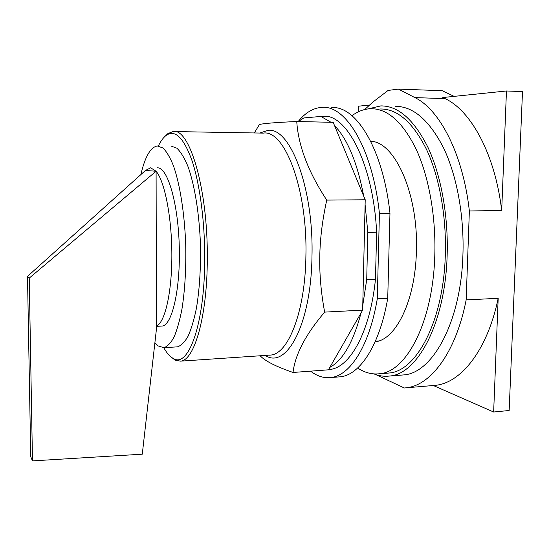 <?xml version="1.0" encoding="UTF-8"?>
<svg xmlns="http://www.w3.org/2000/svg" width="550" height="550" viewBox="0 0 550 550"><rect width="100%" height="100%" fill="white"/><g stroke="black" fill="none" stroke-linecap="round" stroke-linejoin="round"><path stroke-width="0.82" d="M501.689 210.533C495.199 154.419 470.965 110.468 445.026 98.608L442.819 97.529L506.461 90.984L501.689 210.533L469.363 210.959C463.038 154.076 439.732 109.574 414.913 97.611L445.026 98.608M493.646 412.019L433.393 385.543L435.621 385.316C461.079 382.738 487.389 350.309 498.183 298.306L493.646 412.019L509.156 410.506L522.5 91.575L506.461 90.984M358.249 111.87L358.373 106.205L369.222 105.091M364.726 109.519L372.735 102.176L388.094 90.434L398.379 89.107L442.172 90.688L454.094 96.367M398.379 89.107L414.913 97.611M498.183 298.306L466.159 299.908L469.363 210.959M466.159 299.908C455.902 352.584 430.76 385.289 406.443 387.777L404.312 387.991L375.897 374.639M395.141 106.322C413.009 106.191 429.117 119.983 443.458 147.689C456.734 175.292 464.289 215.559 462.928 254.794C460.969 322.355 432.369 373.099 403.906 374.901L400.978 375.134M373.629 141.769L373.01 141.907M377.41 341.062L378.029 341.165M368.039 108.921L380.772 105.902C398.221 105.758 413.971 119.618 428.017 147.489C441.018 175.264 448.449 215.799 447.15 255.289C445.301 323.29 417.374 374.296 389.586 376.035C384.257 376.674 379.033 375.966 373.911 373.911M370.693 141.274C394.714 141.556 418.694 193.999 416.384 251.721C415.229 301.338 395.615 339.928 375.127 341.798M380.421 108.983C397.499 108.838 412.892 122.389 426.614 149.641C439.319 176.784 446.566 216.37 445.314 254.946C443.52 321.379 416.254 371.332 389.036 373.017L386.244 373.23M351.979 115.699C357.933 111.265 364.21 108.934 370.831 108.714C387.633 108.556 402.793 122.155 416.316 149.517C428.842 176.77 436.006 216.535 434.796 255.269C433.07 321.998 406.257 372.116 379.486 373.759C371.924 374.612 364.657 372.694 357.665 368.012M142.278 454.19L32.477 460.893L30.745 456.734L27.5 276.368L29.233 278.094L156.097 171.243L156.441 329.038L142.278 454.19M32.477 460.893L29.233 278.094M145.454 170.472L150.652 167.805L156.097 171.243L145.454 170.472L27.5 276.368M156.097 171.243C164.704 181.246 171.889 217.766 171.861 255.337C171.889 292.944 164.821 322.809 156.434 326.047M157.169 167.833L157.713 167.839C167.647 167.681 178.131 203.081 179.266 246.235C180.51 289.382 172.033 325.359 162.147 326.047L161.253 326.095M140.862 174.597C145.028 156.764 150.514 147.214 157.334 145.956L163.054 148.046C166.691 151.656 170.177 157.623 173.511 165.942C179.96 184.387 184.58 213.503 185.708 244.647C186.196 268.51 184.951 289.939 181.974 308.935C179.761 320.409 177.127 329.78 174.061 337.047C170.837 342.959 167.454 346.507 163.921 347.689L158.063 345.902L154.894 342.691M171.229 146.108L176.873 148.197C180.675 151.8 184.319 157.733 187.798 166.011C194.521 184.36 199.306 213.311 200.441 244.289C200.901 268.022 199.561 289.334 196.419 308.241C194.081 319.66 191.297 328.996 188.079 336.229C184.69 342.121 181.143 345.661 177.437 346.851L176.241 346.919M158.366 145.949C160.772 141.013 163.384 137.486 166.217 135.369C175.113 129.202 183.748 137.72 192.122 160.93C199.863 184.25 204.868 221.836 204.731 258.562C204.765 323.868 188.458 368.122 173.504 358.559C170.094 356.833 166.856 353.217 163.783 347.703M164.794 136.558L167.881 133.609L173.085 131.539C189.42 127.435 208.017 188.877 207.295 258.72C207.274 316.779 194.281 360.566 180.579 361.144L175.278 360.236L170.686 356.689M254.32 132.963L259.421 124.499C263.423 123.454 275.859 122.458 296.746 121.516C298.341 145.874 308.337 172.067 326.741 200.097C322.355 220.206 320.031 239.064 319.777 256.664C319.419 274.292 321.049 292.772 324.658 312.111C305.663 334.421 295.116 354.537 293.033 372.46C276.354 366.699 265.492 361.233 260.439 356.077L260.129 355.781M329.801 367.414L361.034 312.957C353.293 342.183 342.884 360.332 329.801 367.414L328.426 369.82L293.033 372.46M361.034 312.957L362.649 310.138L324.658 312.111M362.649 310.138L365.214 199.774L326.741 200.097M365.214 199.774L333.176 122.327L296.746 121.516M366.719 279.586L367.833 232.43L376.633 232.238L375.471 279.242L366.719 279.586L362.759 305.387M365.104 204.648L367.833 232.43M334.482 125.496C347.572 139.157 357.321 162.718 363.729 196.178M376.633 232.238C373.773 171.339 351.436 122.327 329.003 116.648L320.877 116.449L331.024 122.279M320.877 116.449L303.806 117.941L298.32 121.55M375.471 279.242C370.074 332.344 349.793 367.819 329.718 369.483L328.549 369.6M377.286 298.829L379.424 213.338L389.971 213.194L387.729 298.334L377.286 298.829C369.325 346.273 349.951 375.616 330.99 377.527C323.923 378.352 317.123 376.228 310.599 371.154M298.162 121.55C305.401 112.558 313.404 107.828 322.176 107.36C345.833 105.098 372.604 148.541 379.424 213.338M387.729 298.334C379.589 345.586 359.844 374.846 340.526 376.784L337.968 376.984M331.739 107.628C355.85 105.394 383.068 148.672 389.971 213.194M174.508 131.567L263.285 133.114C284.405 129.305 307.56 188.547 305.91 255.784C305.284 311.685 288.207 354.193 270.531 355.08L268.757 355.204M265.286 355.438C286.206 369.614 311.231 325.091 311.988 255.949C313.741 186.808 289.561 126.136 267.664 130.426L259.813 133.059M406.443 387.777L435.621 385.316M370.989 141.873L374.241 141.921M375.396 341.192L378.62 340.979M389.586 376.035L403.906 374.901M379.486 373.759L389.036 373.017M156.434 326.349L162.147 326.047M163.921 347.689L177.437 346.851M166.217 135.369L167.881 133.609M173.504 358.559L175.278 360.236M180.579 361.144L268.18 355.238M328.57 369.566L329.718 369.483M330.99 377.527L340.526 376.784"/></g></svg>
